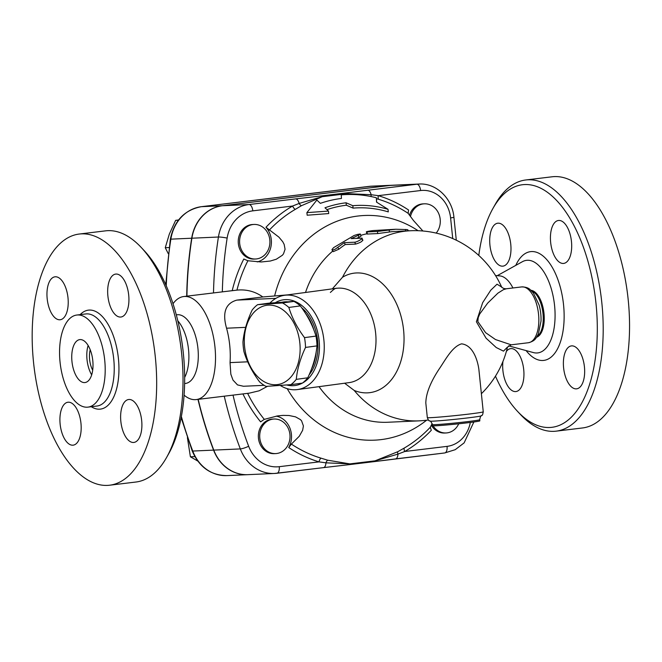 <?xml version="1.0" encoding="UTF-8"?>
<svg xmlns="http://www.w3.org/2000/svg" width="662" height="662" viewBox="0 0 662 662"><rect width="100%" height="100%" fill="white"/><g stroke="black" fill="none" stroke-linecap="round" stroke-linejoin="round"><path stroke-width="0.99" d="M478.792 255.449A122.18 58.728 83.1 0 1 492.942 208.447A122.18 58.728 83.1 0 1 571.48 220.992A122.18 58.728 83.1 0 1 590.785 380.402A122.18 58.728 83.1 0 1 517.502 411.334A122.18 58.728 83.1 0 1 495.466 376.157M576.246 388.867A21.623 10.393 83.1 0 1 563.652 368.229A21.623 10.393 83.1 0 1 571.422 345.903A21.623 10.393 83.1 0 1 571.803 345.87A21.623 10.393 83.1 0 1 584.389 366.508A21.623 10.393 83.1 0 1 576.619 388.834A21.623 10.393 83.1 0 1 576.246 388.867M571.463 241.481A21.623 10.393 83.1 0 1 563.66 263.418A21.623 10.393 83.1 0 1 550.652 242.416A21.623 10.393 83.1 0 1 558.463 220.479A21.623 10.393 83.1 0 1 571.463 241.481M498.122 223.177A21.623 10.393 83.1 0 1 510.716 243.815A21.623 10.393 83.1 0 1 502.946 266.141A21.623 10.393 83.1 0 1 502.566 266.174A21.623 10.393 83.1 0 1 489.979 245.528A21.623 10.393 83.1 0 1 497.75 223.202A21.623 10.393 83.1 0 1 498.122 223.177M506.356 351.464A21.623 10.393 83.1 0 1 510.708 348.626A21.623 10.393 83.1 0 1 523.716 369.628A21.623 10.393 83.1 0 1 515.905 391.556A21.623 10.393 83.1 0 1 502.905 370.555A21.623 10.393 83.1 0 1 502.93 361.51M495.524 275.549L500.431 275.955A34.598 16.633 83.1 0 1 512.926 287.978M517.502 411.334L520.572 414.611A126.508 60.813 -96.9 0 0 556.179 431.152A126.508 60.813 -96.9 0 0 601.311 298.206A126.508 60.813 -96.9 0 0 525.719 179.981A126.508 60.813 -96.9 0 0 495.143 204.533L492.942 208.447M552.075 176.787A126.508 60.813 83.1 0 1 627.667 295.012A126.508 60.813 83.1 0 1 582.535 427.958L556.154 431.152M166.584 457.467L168.785 453.553A122.18 58.728 -96.9 0 0 144.225 250.666L141.155 247.389A126.508 60.813 83.1 0 1 166.584 457.467A126.508 60.813 83.1 0 1 135.983 482.019L109.627 485.213A126.508 60.813 83.1 0 1 33.539 362.362A126.508 60.813 83.1 0 1 79.217 234.042A126.508 60.813 83.1 0 1 154.792 352.316A126.508 60.813 83.1 0 1 109.627 485.213M79.217 234.042L105.572 230.848A126.508 60.813 83.1 0 1 141.155 247.389M60.052 362.089A46.381 22.293 83.1 0 1 76.8 315.038A46.381 22.293 83.1 0 1 104.513 358.407A46.381 22.293 83.1 0 1 87.947 407.13A46.381 22.293 83.1 0 1 60.052 362.089M80.954 423.233A21.623 10.393 83.1 0 1 73.151 445.162A21.623 10.393 83.1 0 1 60.143 424.168A21.623 10.393 83.1 0 1 67.946 402.231A21.623 10.393 83.1 0 1 80.954 423.233M59.803 319.779A21.623 10.393 83.1 0 1 47.225 299.15A21.623 10.393 83.1 0 1 54.979 276.815A21.623 10.393 83.1 0 1 55.368 276.782A21.623 10.393 83.1 0 1 67.954 297.42A21.623 10.393 83.1 0 1 60.184 319.746A21.623 10.393 83.1 0 1 59.803 319.779M107.889 296.022A21.623 10.393 83.1 0 1 115.693 274.085A21.623 10.393 83.1 0 1 128.701 295.087A21.623 10.393 83.1 0 1 120.898 317.024A21.623 10.393 83.1 0 1 107.889 296.022M129.04 399.476A21.623 10.393 83.1 0 1 141.627 420.105A21.623 10.393 83.1 0 1 133.865 442.439A21.623 10.393 83.1 0 1 133.484 442.473A21.623 10.393 83.1 0 1 120.889 421.835A21.623 10.393 83.1 0 1 128.66 399.509A21.623 10.393 83.1 0 1 129.04 399.476M422.91 231.005L413.527 220.57L408.148 213.338L408.553 209.995A137.77 120.724 87.4 0 0 378.3 195.654L420.618 190.532A30.808 26.993 -92.6 0 1 450.599 217.914L453.933 217.384C452.419 198.65 436.357 182.869 418.988 184.044L392.45 185.236A37.295 32.678 87.4 0 0 390.29 185.418L222.49 205.733A40.258 35.276 87.4 0 0 191.889 238.212A367.617 322.146 87.4 0 0 186.924 296.146M198.178 399.343A367.617 322.146 87.4 0 0 213.785 450.11A40.258 35.276 87.4 0 0 247.927 474.662L274.473 473.471A40.258 35.276 87.4 0 0 276.799 473.28A6.488 3.12 83.1 0 0 276.915 473.272A6.488 3.12 83.1 0 0 279.256 466.685A33.77 29.591 -92.6 0 1 248.655 446.254A361.129 316.461 -92.6 0 1 233.024 395.123M247.828 474.671A40.258 35.276 -92.6 0 1 247.72 474.671A40.258 35.276 -92.6 0 1 213.578 450.119A367.617 322.146 -92.6 0 1 197.971 399.368M186.717 296.171A367.617 322.146 -92.6 0 1 191.682 238.221A40.258 35.276 -92.6 0 1 222.283 205.741L390.084 185.426A37.295 32.678 -92.6 0 1 392.243 185.244A37.295 32.678 -92.6 0 1 392.351 185.244M92.688 370.199A16.219 7.795 83.1 0 1 89.627 359.615A16.219 7.795 83.1 0 1 90.214 349.776M91.679 374.849A21.623 10.393 83.1 0 1 87.028 359.731A21.623 10.393 83.1 0 1 88.129 345.498M71.968 361.551A21.623 10.393 83.1 0 1 79.771 339.614A21.623 10.393 83.1 0 1 92.697 359.838A21.623 10.393 83.1 0 1 84.976 382.553A21.623 10.393 83.1 0 1 71.968 361.551M177.813 320.838A34.598 16.633 83.1 0 1 184.665 377.398M407.858 230.649L409.836 230.781M361.535 238.155C364.39 237.815 357.116 242.118 354.683 242.209L344.281 242.681L335.469 249.028L332.763 250.137L332.018 249.483L333.631 247.613L354.112 235.482L357.571 234.398L360.103 234.009L360.07 234.456L351.125 238.626L361.824 238.163L362.917 240.273M362.346 240.124C362.759 241.225 360.525 242.549 355.651 244.088L345.241 244.551A95.146 83.379 87.4 0 0 338.903 249.193L333.201 251.668L332.034 249.955M345.241 244.551L344.281 242.681M360.401 234.116L360.989 236.185L358.928 237.335A95.146 83.379 87.4 0 0 356.47 238.386M395.802 229.242L374.609 230.492C372.143 230.459 364.034 231.981 366.971 231.923L377.381 231.46L395.802 229.242L406.849 229.582L407.916 229.846L407.833 230.864M366.442 231.865L366.971 231.923L367.385 234.042L366.839 233.976L366.442 231.865M332.349 288.864L342.519 277.229A95.146 83.379 -92.6 0 1 410.465 230.748L395.901 231.402A95.146 83.379 87.4 0 0 389.422 231.981L377.795 233.57L367.385 234.042M360.765 235.382A95.146 83.379 -92.6 0 1 366.806 233.785M305.513 292.472A95.146 83.379 -92.6 0 1 332.771 251.03M319.026 386.658A95.146 83.379 -92.6 0 0 387.775 422.257L418.996 420.858A95.146 83.379 -92.6 0 1 354.22 390.448L344.621 383.224M376.546 202.133L376.372 197.773A134.187 117.596 87.4 0 0 341.244 194.876L341.451 198.459A130.786 114.609 87.4 0 0 320.35 203.35L316.866 200.048L306.887 212.634L328.46 211.079L324.984 207.769A126.243 110.628 -92.6 0 1 346.085 202.787L352.821 205.7A122.834 107.641 -92.6 0 1 388.015 209.3L376.546 202.133M306.887 212.634L307.16 215.216L328.716 213.561L328.46 211.079M376.372 197.773L376.711 202.233M346.085 202.787L346.334 205.22A123.802 108.485 87.4 0 0 326.954 209.639M352.821 205.7L353.078 208.125L346.334 205.22M388.015 209.3L388.28 211.898A120.393 105.506 87.4 0 0 353.078 208.125M244.617 346.871A40.01 27.647 -97.7 0 0 289.592 378.424A40.01 27.647 -97.7 0 0 282.475 309.535A40.01 27.647 -97.7 0 0 244.617 346.871M243.964 351.721A44.867 31.015 82.3 0 1 243.268 346.838A44.867 31.015 82.3 0 1 242.954 341.923C243.93 331.563 247.009 320.921 252.189 309.998A44.867 31.015 82.3 0 1 257.568 304.694L282.467 302.956A44.867 31.015 82.3 0 1 288.855 307.441C291.975 317.785 297.197 327.847 304.512 337.628A44.867 31.015 82.3 0 1 305.53 347.426C300.349 358.349 297.271 368.991 296.286 379.351A44.867 31.015 82.3 0 1 290.908 384.655L266.008 386.393A44.867 31.015 82.3 0 1 259.62 381.908C252.305 372.127 247.083 362.064 243.964 351.721M290.908 384.655L302.377 383.116A44.867 31.015 -97.7 0 0 307.756 377.812C312.936 366.889 316.014 356.239 316.99 345.887A44.867 31.015 -97.7 0 0 315.981 336.089C312.861 325.745 307.64 315.683 300.325 305.902A44.867 31.015 -97.7 0 0 293.928 301.417L269.037 303.155L257.568 304.694M316.163 351.927A41.085 28.4 82.3 0 1 314.384 361.576A41.085 28.4 82.3 0 1 311.488 368.982M287.424 301.781A41.085 28.4 82.3 0 0 283.799 301.938L282.417 302.12A41.085 28.4 82.3 0 1 284.594 301.971M305.521 313.49A41.085 28.4 82.3 0 1 314.028 330.429M293.928 301.417L282.467 302.956M300.325 305.902L288.855 307.441M315.981 336.089L304.512 337.628M316.99 345.887L305.53 347.426M307.756 377.812L296.286 379.351M301.607 307.673A41.085 28.4 82.3 0 1 317.619 340.682A41.085 28.4 82.3 0 1 315.931 361.369A41.085 28.4 82.3 0 1 309.08 374.866M410.448 216.615A17.303 15.16 -92.6 0 1 424.359 203.813A17.303 15.16 -92.6 0 1 438.898 214.025A17.303 15.16 -92.6 0 1 436.175 233.098M409.472 215.266A17.303 15.16 -92.6 0 1 423.01 203.879L424.359 203.813M269.815 239.901A17.303 15.16 -92.6 0 1 255.532 259.007A17.303 15.16 -92.6 0 1 239.611 242.408A17.303 15.16 -92.6 0 1 253.976 224.443A17.303 15.16 -92.6 0 1 269.815 239.901M255.532 259.007L254.175 259.074A17.303 15.16 -92.6 0 1 238.254 242.466A17.303 15.16 -92.6 0 1 252.627 224.509L253.976 224.443M273.083 419.112A17.303 15.16 -92.6 0 1 274.085 419.029A17.303 15.16 -92.6 0 1 290.006 435.637A17.303 15.16 -92.6 0 1 275.64 453.594A17.303 15.16 -92.6 0 1 259.752 437.565A17.303 15.16 -92.6 0 1 273.083 419.112M275.64 453.594L274.283 453.66A17.303 15.16 -92.6 0 1 258.395 437.632A17.303 15.16 -92.6 0 1 271.734 419.178A17.303 15.16 -92.6 0 1 272.736 419.096L274.085 419.029M458.725 423.796A17.303 15.16 -92.6 0 1 446.022 432.965A17.303 15.16 -92.6 0 1 433.08 425.848M432.41 424.714A17.303 15.16 -92.6 0 1 431.963 423.854M446.022 432.965L444.665 433.031A17.303 15.16 -92.6 0 1 431.285 425.178M178.566 219.958L175.637 220.355L169.331 234.091L165.26 247.729L168.322 253.736M187.404 437.623L190.399 456.788L197.723 461.025M178.359 220.231L175.637 220.355M169.116 247.555L165.26 247.729M194.843 456.59L190.399 456.788M483.252 411.805A28.11 0.894 -5.9 0 1 468.812 414.089A28.11 0.894 -5.9 0 1 427.321 417.59L425.823 403.059C425.923 393.799 430.283 382.57 438.914 369.379C445.352 360.078 452.005 346.681 461.555 343.851C472.602 345.043 477.443 359.342 478.849 369.189L483.252 411.805C482.234 417.234 482.093 414.354 481.448 415.802C480.902 415.43 480.322 416.729 479.718 419.7A23.791 0.761 -5.9 0 1 467.504 421.628A23.791 0.761 -5.9 0 1 432.394 424.59L432.518 425.74A23.791 0.761 -5.9 0 0 467.62 422.786A23.791 0.761 -5.9 0 0 479.834 420.85L479.718 419.7M511.196 344.819L495.499 339.556L485.627 332.688L477.832 321.575L478.212 317.644L479.718 313.987L487.637 303.155L497.915 293.142L503.476 289.625L506.471 288.756C504.403 288.872 502.756 288.251 501.531 286.886L501.788 287.391M410.465 230.748A95.146 95.146 0 0 1 501.606 286.985L497.021 284.197L490.741 290.221L482.656 302.666L476.392 321.757L486.057 338.174L496.227 347.525L503.484 351.141L507.456 347.087M354.22 390.448A60.259 41.648 -97.7 0 0 403.58 329.99A60.259 41.648 -97.7 0 0 342.519 277.229M536.601 337.256A23.791 11.436 -96.9 0 0 543.999 313.407A23.791 11.436 -96.9 0 0 530.907 290.287M264.179 385.334L243.459 386.26L237.501 384.903L232.966 380.054L230.831 374.179L230.045 362.611A51.901 24.949 -96.9 0 0 226.561 328.211C222.142 312.621 225.577 303.254 236.855 300.109L262.822 296.965L287.862 294.847M242.937 393.923A137.77 120.724 87.4 0 0 260.621 421.86L264.295 419.36L277.527 415.926L283.104 415.38L289.054 415.513L295.542 416.861L300.399 419.584L301.582 420.825L303.411 425.956L302.633 430.308L299.265 436.266L291.371 444.094L288.74 447.545A137.77 120.724 87.4 0 0 319.001 461.877A4.328 1.994 106.8 0 1 320.938 458.129A133.939 117.373 -92.6 0 1 291.371 444.094M404.292 448.033A4.328 1.895 -120.3 0 0 404.739 451.501A137.77 120.724 87.4 0 0 431.318 430.275L430.259 427.28A133.939 117.373 -92.6 0 1 404.292 448.033L397.721 451.732L375.048 460.843L349.859 463.888L327.698 460.206L320.938 458.129M430.259 427.28L432.145 423.523M426.601 420.204A112.449 98.539 -92.6 0 1 287.217 388.677M267.465 386.318L259.148 390.803L249.284 393.154L196.217 399.583A51.901 24.949 83.1 0 1 184.086 395.148M327.698 460.206A4.328 2.367 -72.7 0 0 325.919 462.829L349.859 463.888A6.488 1.92 -96.5 0 1 349.089 464.658L373.31 461.728A6.488 4.187 82.6 0 1 373.31 461.728A6.488 4.187 82.6 0 1 373.136 461.745L395.421 458.915A6.488 3.12 83.1 0 0 395.537 458.907L395.537 458.907A6.488 3.12 83.1 0 0 397.945 454.107A4.328 1.514 61.6 0 1 397.721 451.732M279.256 466.685L319.001 461.877L325.919 462.829A6.488 3.12 -96.9 0 1 323.511 467.629L349.089 464.658A6.488 1.92 -96.5 0 1 349.023 464.666L373.136 461.745M277.03 473.256L323.395 467.637A6.488 3.12 -96.9 0 0 323.511 467.629L274.473 473.471A40.258 35.276 87.4 0 1 240.323 448.919L213.785 450.11M276.294 416.125A20.547 18.006 -92.6 0 1 288.74 447.545M395.653 458.89L444.599 452.965A6.488 3.12 -96.9 0 0 444.715 452.957L373.318 461.728A6.488 4.187 82.6 0 0 375.048 460.843L397.945 454.107L404.739 451.501L447.057 446.37A30.808 26.993 -92.6 0 0 470.318 422.447M262.822 296.965C255.11 291.479 246.487 289.195 236.938 290.13L222.333 291.859A361.129 316.461 -92.6 0 1 227.149 238.097A33.77 29.591 -92.6 0 1 252.818 210.847L292.563 206.039A137.77 120.724 87.4 0 0 265.975 227.256A20.547 18.006 -92.6 0 1 270.717 247.679A20.547 18.006 -92.6 0 1 257.245 261.904M265.975 227.256L278.934 237.162L282.757 241.738L284.163 244.419L285.065 249.284L283.493 253.852L282.343 255.275L276.335 259.214L270.303 261.035L261.151 261.978L247.902 260.754L243.79 259.024A137.77 120.724 87.4 0 0 232.288 290.328M173.014 303.734A51.901 24.949 83.1 0 1 183.738 296.535A51.901 24.949 83.1 0 1 214.745 345.059A51.901 24.949 83.1 0 1 196.217 399.583M269.268 230.153A133.939 117.373 -92.6 0 1 295.235 209.399A4.328 1.895 59.7 0 1 292.563 206.039L299.108 203.441A4.328 2.267 -121.3 0 0 301.4 205.725L322.245 196.697L299.108 203.441A6.488 3.12 -96.9 0 0 295.624 198.898L249.028 204.541A6.488 3.12 83.1 0 1 252.818 210.847M295.235 209.399L301.4 205.725M371.183 196.581A4.328 1.605 105.3 0 1 371.142 194.719L347.434 193.643L322.245 196.697A6.488 1.92 -96.5 0 0 321.252 195.927L295.624 198.898M274.606 295.98A112.449 98.539 -92.6 0 1 418.094 230.715M376.463 198.674L378.59 199.303A133.939 117.373 -92.6 0 1 408.148 213.338M418.988 184.044A37.295 32.678 87.4 0 0 416.828 184.226L345.365 193.006A6.488 4.187 82.6 0 1 347.434 193.643L361.725 195.091M367.65 190.176A6.488 3.12 83.1 0 1 371.142 194.719L378.3 195.654A4.328 1.994 -73.2 0 0 378.59 199.303M280.324 385.483A47.573 32.877 -97.7 0 0 297.387 389.57A47.573 32.877 -97.7 0 0 323.892 340.127A47.573 32.877 -97.7 0 0 284.718 295.269A47.573 32.877 -97.7 0 0 269.922 303.08M275.409 302.642A43.245 29.889 82.3 0 1 319.117 340.574A43.245 29.889 82.3 0 1 302.46 383.05M302.327 383.124A43.245 29.889 82.3 0 1 286.762 384.994M176.299 314.864L177.126 314.764A34.598 16.633 83.1 0 1 197.789 347.111A34.598 16.633 83.1 0 1 185.443 383.455L184.615 383.555M522.376 261.713A46.63 22.417 83.1 0 1 554.392 303.941A46.63 22.417 83.1 0 1 533.373 352.573L508.623 345.837M526.083 350.587A54.789 26.339 -96.9 0 0 560.838 340.665A54.789 26.339 -96.9 0 0 551.885 266.728A54.789 26.339 -96.9 0 0 515.772 265.388M85.828 313.945A46.381 22.293 83.1 0 1 113.541 357.29A46.381 22.293 83.1 0 1 96.991 406.038L87.947 407.13M91.29 406.733A49.849 23.956 -96.9 0 0 118.208 356.744A49.849 23.956 -96.9 0 0 80.143 314.632M224.252 396.182A367.617 322.146 87.4 0 0 240.323 448.919A6.488 1.101 159.2 0 0 248.655 446.254M191.889 238.212L218.427 237.021A367.617 322.146 87.4 0 0 213.503 292.935M191.682 238.221L170.862 239.156A4.328 0.472 -171.1 0 0 170.324 239.296L165.748 284.685M213.578 450.119L192.758 451.054A367.617 322.146 -92.6 0 1 181.363 416.53M166.236 285.777A367.617 322.146 -92.6 0 1 170.862 239.156A40.258 35.276 -92.6 0 1 201.471 206.676A4.328 2.077 -96.9 0 0 201.397 206.676C184.491 209.895 174.139 220.769 170.324 239.296M338.903 249.193L337.794 247.431M355.651 244.088L354.683 242.209M358.928 237.335L358.274 235.3M377.795 233.57L377.381 231.46M389.422 231.981L389.173 229.838M405.533 230.972L405.624 229.449M192.758 451.054A4.328 0.736 159.2 0 1 192.195 450.905C199.163 467.132 210.739 475.366 226.909 475.606A40.258 35.276 -92.6 0 1 192.758 451.054M369.123 186.378A4.328 2.077 83.1 0 1 369.197 186.361A4.328 2.077 83.1 0 1 369.272 186.361A37.295 32.678 -92.6 0 1 371.432 186.179L201.397 206.676M222.283 205.741L201.471 206.676L369.272 186.361L390.084 185.426M427.321 417.59C429.423 422.687 428.976 419.84 429.903 421.131A25.95 0.828 -5.9 0 0 468.158 417.863A25.95 0.828 -5.9 0 0 481.448 415.802M521.639 286.919A28.11 13.513 -96.9 0 1 538.545 314.218A28.11 13.513 -96.9 0 1 528.4 342.734C532.24 341.791 534.822 340.169 536.154 337.877L538.372 333.996L541.019 321.095A25.95 12.47 -96.9 0 0 540.771 313.871A25.95 12.47 -96.9 0 0 539.058 304.925L533.415 293.034L530.328 289.791C528.499 287.887 525.595 286.927 521.639 286.919L506.471 288.756M536.965 336.685A23.791 11.436 -96.9 0 0 542.989 313.523A23.791 11.436 -96.9 0 0 531.404 290.759M330.371 292.463C333.722 289.253 335.758 287.871 336.478 288.309A47.573 32.877 82.3 0 1 375.644 333.176A47.573 32.877 82.3 0 1 349.147 382.611L297.387 389.57M275.88 298.355L236.855 300.109M264.295 419.36A133.939 117.373 -92.6 0 1 247.712 393.542M323.395 467.637L349.023 464.666M473.868 421.975L464.128 442.878L455.216 449.688L444.715 452.957A6.488 3.12 -96.9 0 0 447.057 446.37M236.938 290.13A133.939 117.373 -92.6 0 1 247.902 260.754M390.29 185.418L416.828 184.226A6.488 3.12 83.1 0 1 420.618 190.532M450.599 217.914L452.734 238.577M222.49 205.733L249.028 204.541A40.258 35.276 87.4 0 0 218.427 237.021A6.488 0.703 8.9 0 1 227.149 238.097M345.365 193.006L321.252 195.927M226.561 328.211L245.668 327.351M247.737 361.816L230.045 362.611M497.369 275.607L522.368 261.722M552.1 176.787L525.744 179.981M76.8 315.038L85.837 313.945M181.156 417.639L192.195 450.905M247.72 474.671L226.909 475.606M392.243 185.244L371.432 186.179M429.903 421.131C430.358 420.651 431.194 421.802 432.394 424.59M528.4 342.734L511.138 344.828L507.398 347.202M418.996 420.858A95.146 95.146 0 0 0 428.347 419.973M481.382 393.708A95.146 95.146 0 0 0 507.481 347.053M183.738 296.535L233.76 290.477M453.933 217.384L456.292 240.207M336.478 288.309L284.718 295.269"/></g></svg>
